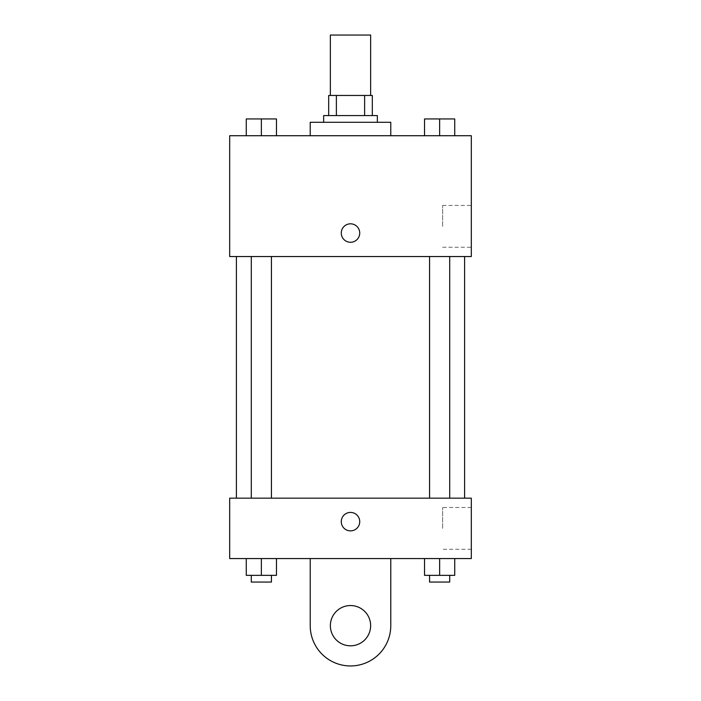 <?xml version="1.0" encoding="UTF-8"?>
<svg xmlns="http://www.w3.org/2000/svg" width="701" height="701" viewBox="0 0 701 701"><rect width="100%" height="100%" fill="white"/><g stroke="black" fill="none" stroke-linecap="round" stroke-linejoin="round"><path stroke-width="0.53" stroke-dasharray="3.5 2.63" d="M330.364 35.05L370.636 35.05M350.5 95.459L330.364 95.459L350.5 95.459M364.625 115.586L364.625 95.459L372.31 95.459L372.31 115.586L336.375 115.586L372.31 115.586M364.625 95.459L328.69 95.459M336.375 115.586L328.69 115.586L336.375 115.586L336.375 95.459M377.348 115.586L323.652 115.586M323.652 122.298L377.348 122.298L323.652 122.298M310.228 122.298L390.772 122.298M350.5 135.722L310.228 135.722L350.5 135.722M246.27 135.722L276.466 135.722L246.27 135.722L276.466 135.722L246.27 135.722L276.466 135.722L261.368 135.722L261.368 118.942L246.27 118.942L271.436 118.942L246.27 118.942L246.27 135.722L261.368 135.722L246.27 135.722L246.27 118.942L246.27 135.722L276.466 135.722L261.368 135.722L261.368 118.942L276.466 118.942L251.3 118.942L276.466 118.942L276.466 135.722L276.466 118.942M424.534 135.722L454.73 135.722L424.534 135.722L454.73 135.722L424.534 135.722L454.73 135.722L439.632 135.722L439.632 118.942L424.534 118.942L449.7 118.942L424.534 118.942L424.534 135.722L439.632 135.722L424.534 135.722L424.534 118.942L424.534 135.722L454.73 135.722L439.632 135.722L439.632 118.942L454.73 118.942L429.564 118.942L454.73 118.942L454.73 135.722L454.73 118.942M471.309 135.722L229.691 135.722L229.691 256.54L471.309 256.54L471.309 135.722M229.691 233.047L229.691 242.274L229.691 233.047M350.5 256.54L464.597 256.54L350.5 256.54M439.632 256.54L429.564 256.54L439.632 256.54M261.368 256.54L271.436 256.54L261.368 256.54M471.309 226.335L471.309 205.437L471.309 226.335M350.5 223.821A9.227 9.227 0 0 0 342.509 237.657A9.227 9.227 0 0 0 358.491 237.657A9.227 9.227 0 0 0 350.5 223.821A9.227 9.227 0 0 0 342.509 237.657A9.227 9.227 0 0 0 358.491 237.657A9.227 9.227 0 0 0 350.5 223.821M350.5 242.274A9.227 9.227 0 0 1 342.509 228.43A9.227 9.227 0 0 1 358.491 228.43A9.227 9.227 0 0 1 350.5 242.274M442.638 226.335L442.638 205.437L442.638 226.335M350.5 498.157L464.597 498.157L350.5 498.157M439.632 498.157L429.564 498.157L439.632 498.157M261.368 498.157L271.436 498.157L261.368 498.157M471.309 498.157L229.691 498.157L229.691 558.566L471.309 558.566L471.309 498.157L229.691 498.157M429.564 118.942L449.7 118.942M439.632 135.722L439.632 118.942M251.3 118.942L271.436 118.942M261.368 135.722L261.368 118.942M454.73 575.346L454.73 558.566L454.73 575.346L424.534 575.346L424.534 558.566L454.73 558.566L424.534 558.566L454.73 558.566L424.534 558.566L454.73 558.566L424.534 558.566L424.534 575.346L449.7 575.346L439.632 575.346L439.632 558.566L439.632 575.346L424.534 575.346L424.534 558.566M429.564 575.346L429.564 582.058L449.7 582.058L429.564 582.058L449.7 582.058L449.7 575.346L429.564 575.346L449.7 575.346M439.632 575.346L439.632 558.566M276.466 575.346L276.466 558.566L276.466 575.346L246.27 575.346L246.27 558.566L276.466 558.566L246.27 558.566L276.466 558.566L246.27 558.566L276.466 558.566L246.27 558.566L246.27 575.346L271.436 575.346L261.368 575.346L261.368 558.566L261.368 575.346L246.27 575.346L246.27 558.566M251.3 575.346L251.3 582.058L271.436 582.058L251.3 582.058L271.436 582.058L271.436 575.346L251.3 575.346L271.436 575.346M261.368 575.346L261.368 558.566M341.273 521.649A9.227 9.227 0 0 0 355.118 529.641A9.227 9.227 0 0 0 355.118 513.658A9.227 9.227 0 0 0 341.273 521.649M471.309 528.361L471.309 549.26L471.309 528.361M442.638 528.361L442.638 507.463L442.638 528.361M359.727 521.649A9.227 9.227 0 0 0 345.882 513.658A9.227 9.227 0 0 0 345.882 529.641A9.227 9.227 0 0 0 359.727 521.649A9.227 9.227 0 0 1 345.882 529.641A9.227 9.227 0 0 1 345.882 513.658A9.227 9.227 0 0 1 359.727 521.649M229.691 530.876L229.691 512.422L229.691 530.876M310.228 558.566L310.228 625.678L310.228 558.566L390.772 558.566L390.772 625.678A40.272 40.272 0 0 1 350.5 665.95A40.272 40.272 0 0 1 310.228 625.678A40.272 40.272 0 0 0 350.5 665.95A40.272 40.272 0 0 0 390.772 625.678A40.272 40.272 0 0 1 350.5 665.95A40.272 40.272 0 0 1 310.228 625.678L310.228 558.566L390.772 558.566M350.5 645.814A20.136 20.136 0 0 1 333.063 615.609A20.136 20.136 0 0 1 367.937 615.609A20.136 20.136 0 0 1 350.5 645.814A20.136 20.136 0 0 1 333.063 615.609A20.136 20.136 0 0 1 367.937 615.609A20.136 20.136 0 0 1 350.5 645.814A20.136 20.136 0 0 1 333.063 615.609A20.136 20.136 0 0 1 367.937 615.609A20.136 20.136 0 0 1 350.5 645.814M350.5 605.541A20.136 20.136 0 0 1 367.937 635.746A20.136 20.136 0 0 1 333.063 635.746A20.136 20.136 0 0 1 350.5 605.541A20.136 20.136 0 0 0 333.063 635.746A20.136 20.136 0 0 0 367.937 635.746A20.136 20.136 0 0 0 350.5 605.541M442.638 247.234L471.309 247.234M442.638 205.437L471.309 205.437M271.436 498.157L271.436 256.54M251.3 498.157L251.3 256.54M449.7 498.157L449.7 256.54M429.564 498.157L429.564 256.54M471.309 507.463L442.638 507.463M471.309 549.26L442.638 549.26"/><path stroke-width="1.05" d="M370.636 95.459L370.636 35.05L330.364 35.05L330.364 95.459M336.375 115.586L336.375 95.459L328.69 95.459L328.69 115.586L328.69 95.459M336.375 95.459L372.31 95.459L372.31 115.586M364.625 115.586L364.625 95.459M323.652 122.298L323.652 115.586L377.348 115.586L377.348 122.298M390.772 135.722L390.772 122.298L310.228 122.298L310.228 135.722M229.691 135.722L471.309 135.722L471.309 256.54L229.691 256.54L229.691 135.722M350.5 242.274A9.227 9.227 0 0 1 342.509 228.43A9.227 9.227 0 0 1 358.491 228.43A9.227 9.227 0 0 1 350.5 242.274M229.691 498.157L471.309 498.157L471.309 558.566L229.691 558.566L229.691 498.157L471.309 498.157M424.534 135.722L424.534 118.942L454.73 118.942L454.73 135.722L454.73 118.942M439.632 135.722L439.632 118.942M449.7 118.942L429.564 118.942M246.27 135.722L246.27 118.942L276.466 118.942L276.466 135.722L276.466 118.942M261.368 135.722L261.368 118.942M271.436 118.942L251.3 118.942M424.534 558.566L424.534 575.346L454.73 575.346L454.73 558.566L454.73 575.346M439.632 575.346L439.632 558.566M449.7 575.346L449.7 582.058L429.564 582.058L429.564 575.346M246.27 558.566L246.27 575.346L276.466 575.346L276.466 558.566L276.466 575.346M261.368 575.346L261.368 558.566M271.436 575.346L271.436 582.058L251.3 582.058L251.3 575.346M341.273 521.649A9.227 9.227 0 0 1 355.118 513.658A9.227 9.227 0 0 1 355.118 529.641A9.227 9.227 0 0 1 341.273 521.649M390.772 558.566L390.772 625.678A40.272 40.272 0 0 1 350.5 665.95A40.272 40.272 0 0 1 310.228 625.678L310.228 558.566M350.5 645.814A20.136 20.136 0 0 1 333.063 615.609A20.136 20.136 0 0 1 367.937 615.609A20.136 20.136 0 0 1 350.5 645.814M464.597 498.157L464.597 256.54M236.403 498.157L236.403 256.54M429.564 256.54L429.564 498.157M449.7 256.54L449.7 498.157M271.436 498.157L271.436 256.54M251.3 498.157L251.3 256.54"/></g></svg>
